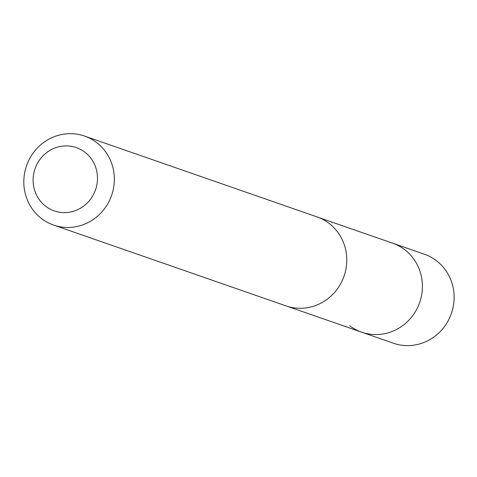 <?xml version="1.0" encoding="UTF-8"?>
<svg xmlns="http://www.w3.org/2000/svg" width="477" height="477" viewBox="0 0 477 477"><rect width="100%" height="100%" fill="white"/><g stroke="black" fill="none" stroke-linecap="round" stroke-linejoin="round"><path stroke-width="0.72" d="M318.29 217.357L392.619 243.181A47.116 45.035 109.2 0 1 419.688 302.478A47.116 45.035 109.2 0 1 361.673 332.183A47.116 45.035 109.2 0 1 349.647 325.713M393.376 343.213A47.122 45.041 -70.8 0 0 448.559 320.079A47.122 45.041 -70.8 0 0 436.372 260.68A47.122 45.041 -70.8 0 0 424.327 254.199L392.619 243.181A47.116 45.035 109.2 0 1 419.688 302.478A47.116 45.035 109.2 0 1 361.673 332.183L393.376 343.213M53.597 225.072L286.027 305.888A47.122 45.041 -70.8 0 0 341.21 282.748A47.122 45.041 -70.8 0 0 329.017 223.349A47.122 45.041 -70.8 0 0 316.978 216.874L84.548 136.058A47.122 45.041 -70.8 0 0 26.533 165.775A47.122 45.041 -70.8 0 0 53.597 225.072A47.122 45.041 -70.8 0 0 108.78 201.932A47.122 45.041 -70.8 0 0 96.587 142.534A47.122 45.041 -70.8 0 0 84.548 136.058M84.864 152.199A33.521 32.037 -70.8 0 0 33.366 175.87A33.521 32.037 -70.8 0 0 77.656 209.683A33.521 32.037 -70.8 0 0 84.864 152.199M287.357 306.329L361.673 332.183"/></g></svg>
